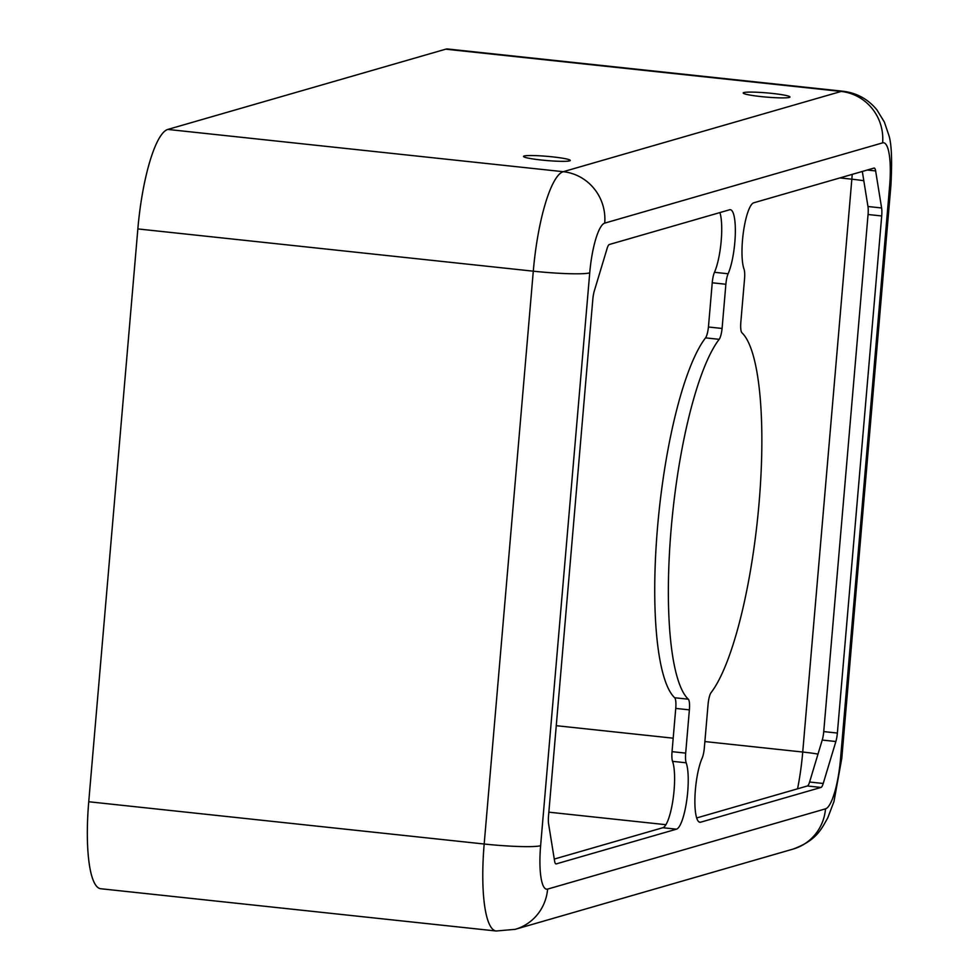 <?xml version="1.0" encoding="UTF-8"?>
<svg xmlns="http://www.w3.org/2000/svg" width="980" height="980" viewBox="0 0 980 980"><rect width="100%" height="100%" fill="white"/><g stroke="black" fill="none" stroke-linecap="round" stroke-linejoin="round"><path stroke-width="1.47" d="M882.613 142.872A46.93 45.521 -106.1 0 0 841.146 91.446A93.86 21.266 96.1 0 1 843.143 91.263L447.701 49A93.86 21.266 96.1 0 0 445.716 49.184L167.8 129.434A93.86 21.266 96.1 0 0 137.849 228.928L88.739 801.75A93.86 21.266 96.1 0 0 100.744 888.738L496.174 931L515.174 929.334A46.93 45.521 73.9 0 0 547.612 889.093L825.515 808.843A46.93 10.633 96.1 0 0 840.497 759.108L889.607 186.274A46.93 10.633 96.1 0 0 882.613 142.872L604.709 223.121A46.93 45.521 -106.1 0 0 563.243 171.696L167.8 129.434M743.869 92.561A23.471 2.107 4.9 0 0 743.208 92.99A23.471 2.107 4.9 0 0 766.409 97.094A23.471 2.107 4.9 0 0 789.966 96.996A23.471 2.107 4.9 0 0 769.447 93.137A23.471 2.107 4.9 0 0 743.869 92.561M524.178 156.004A23.471 2.107 4.9 0 0 523.516 156.433A23.471 2.107 4.9 0 0 546.718 160.536A23.471 2.107 4.9 0 0 570.287 160.438A23.471 2.107 4.9 0 0 549.755 156.579A23.471 2.107 4.9 0 0 524.178 156.004M556.236 863.895L676.482 829.178A35.194 7.975 96.1 0 0 686.649 800.991A35.194 7.975 96.1 0 0 686.184 762.808A11.736 2.658 -83.9 0 1 685.682 753.118L689.381 709.863A11.736 2.658 96.1 0 0 688.315 699.206A187.731 42.52 -83.9 0 1 671.178 528.649A187.731 42.52 -83.9 0 1 719.173 339.325A11.736 2.658 96.1 0 0 722.089 328.459L725.874 284.249A11.736 2.658 -83.9 0 1 728.115 273.763A35.194 7.975 96.1 0 0 735.27 234.906A35.194 7.975 96.1 0 0 730.321 209.708A35.194 7.975 96.1 0 0 729.586 209.781L609.34 244.498A11.736 2.658 96.1 0 0 607.11 248.467L594.321 290.925A11.736 2.658 96.1 0 0 592.814 299.39L548.518 816.009A11.736 2.658 96.1 0 0 548.616 824.009L554.594 861.053A11.736 2.658 96.1 0 0 555.991 863.919A11.736 2.658 96.1 0 0 556.236 863.895L555.746 863.846M554.276 859.068L662.848 827.72A35.194 7.975 96.1 0 0 673.015 799.533A35.194 7.975 96.1 0 0 672.55 761.35A11.736 2.658 -83.9 0 1 672.035 751.66L675.747 708.405A11.736 2.658 96.1 0 0 674.681 697.748A187.731 42.52 -83.9 0 1 657.543 527.203A187.731 42.52 -83.9 0 1 705.539 337.867A11.736 2.658 96.1 0 0 708.442 327.002L712.24 282.791A11.736 2.658 -83.9 0 1 714.481 272.305A35.194 7.975 96.1 0 0 719.92 212.562M873.989 168.082L753.742 202.799A35.194 7.975 96.1 0 0 743.563 230.986A35.194 7.975 96.1 0 0 744.041 269.169A11.736 2.658 -83.9 0 1 744.543 278.847L740.843 322.102A11.736 2.658 96.1 0 0 741.909 332.759A187.731 42.52 -83.9 0 1 759.047 503.304A187.731 42.52 -83.9 0 1 711.064 692.639A11.736 2.658 96.1 0 0 708.062 704.473L704.351 747.728A11.736 2.658 -83.9 0 1 702.109 758.214A35.194 7.975 96.1 0 0 694.955 797.071A35.194 7.975 96.1 0 0 699.904 822.269A35.194 7.975 96.1 0 0 700.639 822.196L820.995 787.442A11.736 2.658 96.1 0 0 823.225 783.473L835.867 741.517A11.736 2.658 96.1 0 0 837.373 733.052L881.706 215.968A11.736 2.658 96.1 0 0 881.608 207.968L875.63 170.924A11.736 2.658 96.1 0 0 874.234 168.058A11.736 2.658 96.1 0 0 873.989 168.082M696.67 817.957L807.361 785.985A11.736 2.658 96.1 0 0 809.59 782.016L822.22 740.059A11.736 2.658 96.1 0 0 823.739 731.595L868.06 214.51A11.736 2.658 96.1 0 0 867.962 206.511L862.314 171.451M708.442 327.002L722.089 328.459M445.716 49.184L841.146 91.446L563.243 171.696A93.86 21.266 96.1 0 0 533.292 271.178L484.181 844.013A93.86 21.266 96.1 0 0 496.174 931M604.709 223.121A46.93 10.633 96.1 0 0 589.727 272.869A46.93 4.214 -175.1 0 1 533.292 271.178L137.849 228.928M662.848 827.72L676.482 829.178M675.747 708.405L689.381 709.863M674.681 697.748L688.315 699.206M589.727 272.869L540.617 845.703A46.93 10.633 96.1 0 0 547.612 889.093M822.22 740.059L835.867 741.517M809.59 782.016L823.225 783.473M672.035 751.66L685.682 753.118M672.55 761.35L686.184 762.808M867.227 170.03L875.63 170.924M818.006 754.098A32.855 2.952 4.9 0 0 802.73 752.028L704.877 741.566M797.561 788.814A79.784 18.069 96.1 0 0 802.73 752.028L851.841 179.193A79.784 18.069 96.1 0 0 852.22 174.367M714.481 272.305L728.115 273.763M823.739 731.595L837.373 733.052M699.181 822.036L700.639 822.196M705.539 337.867L719.173 339.325M712.24 282.791L725.874 284.249M867.962 206.511L881.608 207.968M868.06 214.51L881.706 215.968M807.361 785.985L820.995 787.442M863.809 180.724A32.855 2.952 4.9 0 0 851.841 179.193L839.897 177.919M673.199 738.185L556.26 725.69M665.91 824.695L548.849 812.175M540.617 845.703A46.93 4.214 -175.1 0 1 484.181 844.013L88.739 801.75M889.607 186.274A46.93 4.214 4.9 0 0 890.906 185.428L841.795 758.263L833.956 801.591L827.769 817.847C821.117 829.705 816.217 840.522 793.09 849.084L515.174 929.334M840.497 759.108A46.93 4.214 4.9 0 0 841.795 758.263M825.515 808.843A46.93 45.521 73.9 0 1 793.09 849.084M843.143 91.263C856.912 92.99 868.182 99.225 876.953 109.931L884.377 122.096L888.603 134.53C891.531 142.602 892.302 159.569 890.906 185.428"/></g></svg>
